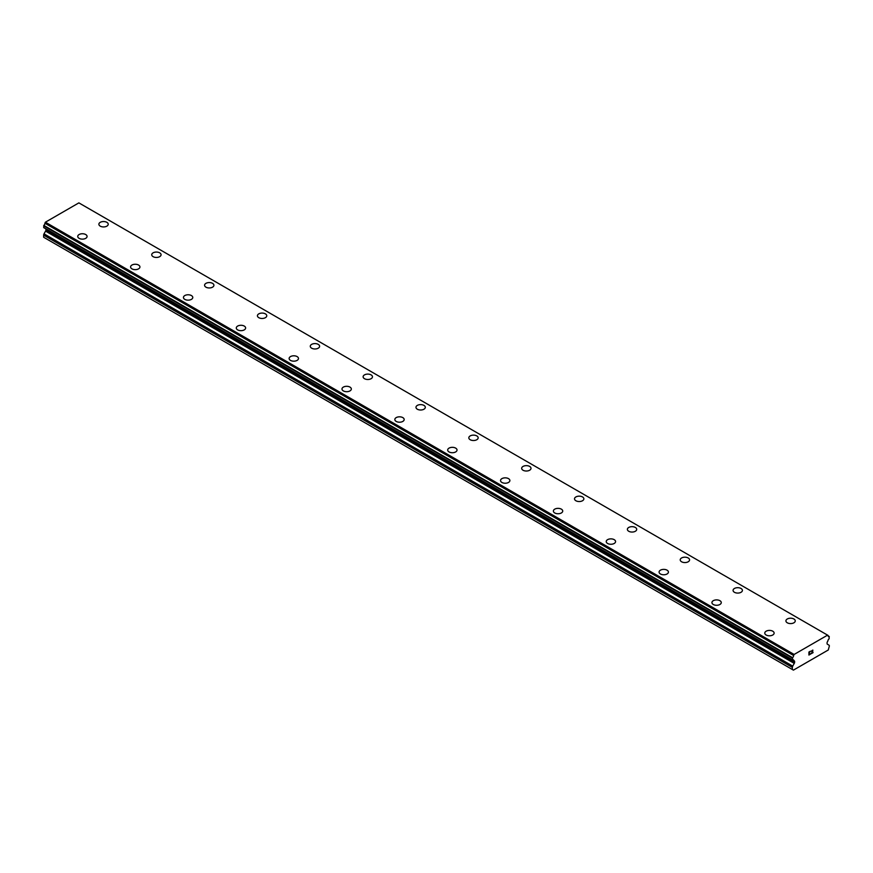 <?xml version="1.0" encoding="UTF-8"?>
<svg xmlns="http://www.w3.org/2000/svg" width="873" height="873" viewBox="0 0 873 873"><rect width="100%" height="100%" fill="white"/><g stroke="black" fill="none" stroke-linecap="round" stroke-linejoin="round"><path stroke-width="1.31" d="M98.878 224.23A4.671 2.695 180 0 1 101.759 221.742A4.671 2.695 180 0 1 106.844 222.32A4.671 2.695 180 0 1 108.219 224.241A4.671 2.695 180 0 1 105.338 226.729A4.671 2.695 180 0 1 100.242 226.14A4.671 2.695 180 0 1 98.878 224.23A4.671 2.695 180 0 1 101.759 221.753A4.671 2.695 180 0 1 106.844 222.331A4.671 2.695 180 0 1 108.219 224.23M151.727 254.741A4.671 2.695 180 0 1 154.608 252.253A4.671 2.695 180 0 1 159.704 252.843A4.671 2.695 180 0 1 161.069 254.752A4.671 2.695 180 0 1 158.188 257.24A4.671 2.695 180 0 1 153.091 256.651A4.671 2.695 180 0 1 151.727 254.741A4.671 2.695 180 0 1 154.608 252.264A4.671 2.695 180 0 1 159.704 252.843A4.671 2.695 180 0 1 161.069 254.741M204.577 285.253A4.671 2.695 180 0 1 207.458 282.765A4.671 2.695 180 0 1 212.554 283.354A4.671 2.695 180 0 1 213.918 285.264A4.671 2.695 180 0 1 211.037 287.752A4.671 2.695 180 0 1 205.941 287.162A4.671 2.695 180 0 1 204.577 285.253A4.671 2.695 180 0 1 207.458 282.776A4.671 2.695 180 0 1 212.554 283.365A4.671 2.695 180 0 1 213.918 285.253M265.403 313.876A4.671 2.695 180 0 1 266.767 315.775A4.671 2.695 180 0 1 263.886 318.263A4.671 2.695 180 0 1 258.79 317.674A4.671 2.695 180 0 1 257.426 315.775A4.671 2.695 180 0 1 260.307 313.287A4.671 2.695 180 0 1 265.403 313.876M257.426 315.775A4.671 2.695 180 0 1 260.307 313.276A4.671 2.695 180 0 1 265.403 313.865A4.671 2.695 180 0 1 266.767 315.775M310.275 346.286A4.671 2.695 180 0 1 313.156 343.787A4.671 2.695 180 0 1 318.252 344.377A4.671 2.695 180 0 1 319.616 346.286A4.671 2.695 180 0 1 316.735 348.774A4.671 2.695 180 0 1 311.639 348.185A4.671 2.695 180 0 1 310.275 346.286A4.671 2.695 180 0 1 313.167 343.798A4.671 2.695 180 0 1 318.252 344.388A4.671 2.695 180 0 1 319.616 346.286M363.124 376.798A4.671 2.695 180 0 1 366.005 374.299A4.671 2.695 180 0 1 371.101 374.888A4.671 2.695 180 0 1 372.465 376.798A4.671 2.695 180 0 1 369.585 379.286A4.671 2.695 180 0 1 364.488 378.696A4.671 2.695 180 0 1 363.124 376.798A4.671 2.695 180 0 1 366.016 374.31A4.671 2.695 180 0 1 371.101 374.899A4.671 2.695 180 0 1 372.465 376.798M415.974 407.309A4.671 2.695 180 0 1 418.854 404.821A4.671 2.695 180 0 1 423.951 405.399A4.671 2.695 180 0 1 425.315 407.309A4.671 2.695 180 0 1 422.434 409.797A4.671 2.695 180 0 1 417.338 409.219A4.671 2.695 180 0 1 415.974 407.309A4.671 2.695 180 0 1 418.865 404.821A4.671 2.695 180 0 1 423.951 405.41A4.671 2.695 180 0 1 425.315 407.309M468.823 437.82A4.671 2.695 180 0 1 471.704 435.332A4.671 2.695 180 0 1 476.8 435.911A4.671 2.695 180 0 1 478.164 437.82A4.671 2.695 180 0 1 475.283 440.308A4.671 2.695 180 0 1 470.187 439.73A4.671 2.695 180 0 1 468.823 437.82A4.671 2.695 180 0 1 471.715 435.332A4.671 2.695 180 0 1 476.8 435.922A4.671 2.695 180 0 1 478.164 437.82M521.672 468.343A4.671 2.695 180 0 1 524.564 465.855A4.671 2.695 180 0 1 529.649 466.433A4.671 2.695 180 0 1 531.013 468.343M529.649 466.422A4.671 2.695 180 0 1 531.013 468.332A4.671 2.695 180 0 1 528.132 470.82A4.671 2.695 180 0 1 523.036 470.241A4.671 2.695 180 0 1 521.672 468.332A4.671 2.695 180 0 1 524.553 465.844A4.671 2.695 180 0 1 529.649 466.422M574.521 498.843A4.671 2.695 180 0 1 577.402 496.355A4.671 2.695 180 0 1 582.498 496.933A4.671 2.695 180 0 1 583.862 498.854A4.671 2.695 180 0 1 580.981 501.342A4.671 2.695 180 0 1 575.896 500.753A4.671 2.695 180 0 1 574.521 498.843A4.671 2.695 180 0 1 577.413 496.366A4.671 2.695 180 0 1 582.498 496.944A4.671 2.695 180 0 1 583.862 498.843M627.371 529.354A4.671 2.695 180 0 1 630.251 526.866A4.671 2.695 180 0 1 635.348 527.456A4.671 2.695 180 0 1 636.712 529.365A4.671 2.695 180 0 1 633.831 531.853A4.671 2.695 180 0 1 628.746 531.264A4.671 2.695 180 0 1 627.371 529.354A4.671 2.695 180 0 1 630.262 526.877A4.671 2.695 180 0 1 635.348 527.456A4.671 2.695 180 0 1 636.712 529.354M680.22 559.866A4.671 2.695 180 0 1 683.112 557.378A4.671 2.695 180 0 1 688.197 557.967A4.671 2.695 180 0 1 689.561 559.877A4.671 2.695 180 0 1 686.68 562.365A4.671 2.695 180 0 1 681.595 561.775A4.671 2.695 180 0 1 680.22 559.866A4.671 2.695 180 0 1 683.112 557.389A4.671 2.695 180 0 1 688.197 557.978A4.671 2.695 180 0 1 689.561 559.866M741.046 588.489A4.671 2.695 180 0 1 742.41 590.388A4.671 2.695 180 0 1 739.529 592.876A4.671 2.695 180 0 1 734.444 592.287A4.671 2.695 180 0 1 733.069 590.377A4.671 2.695 180 0 1 735.961 587.9A4.671 2.695 180 0 1 741.046 588.489M733.069 590.377A4.671 2.695 180 0 1 735.961 587.889A4.671 2.695 180 0 1 741.046 588.478A4.671 2.695 180 0 1 742.41 590.377M785.918 620.899A4.671 2.695 180 0 1 788.81 618.4A4.671 2.695 180 0 1 793.895 618.99A4.671 2.695 180 0 1 795.259 620.899A4.671 2.695 180 0 1 792.378 623.387A4.671 2.695 180 0 1 787.293 622.798A4.671 2.695 180 0 1 785.918 620.899A4.671 2.695 180 0 1 788.81 618.411A4.671 2.695 180 0 1 793.895 619.001A4.671 2.695 180 0 1 795.259 620.899M85.707 234.542A4.671 2.695 180 0 1 87.082 236.441A4.671 2.695 180 0 1 84.19 238.929A4.671 2.695 180 0 1 79.105 238.34A4.671 2.695 180 0 1 77.741 236.441A4.671 2.695 180 0 1 80.622 233.953A4.671 2.695 180 0 1 85.707 234.542M77.741 236.441A4.671 2.695 180 0 1 80.622 233.942A4.671 2.695 180 0 1 85.707 234.531A4.671 2.695 180 0 1 87.082 236.441M130.59 266.952A4.671 2.695 180 0 1 133.471 264.454A4.671 2.695 180 0 1 138.556 265.043A4.671 2.695 180 0 1 139.931 266.952A4.671 2.695 180 0 1 137.039 269.441A4.671 2.695 180 0 1 131.954 268.851A4.671 2.695 180 0 1 130.59 266.952A4.671 2.695 180 0 1 133.471 264.464A4.671 2.695 180 0 1 138.556 265.054A4.671 2.695 180 0 1 139.931 266.952M183.439 297.464A4.671 2.695 180 0 1 186.32 294.976A4.671 2.695 180 0 1 191.405 295.554A4.671 2.695 180 0 1 192.78 297.464A4.671 2.695 180 0 1 189.888 299.952A4.671 2.695 180 0 1 184.803 299.374A4.671 2.695 180 0 1 183.439 297.464A4.671 2.695 180 0 1 186.32 294.976A4.671 2.695 180 0 1 191.405 295.565A4.671 2.695 180 0 1 192.78 297.464M236.288 327.975A4.671 2.695 180 0 1 239.169 325.487A4.671 2.695 180 0 1 244.254 326.066A4.671 2.695 180 0 1 245.629 327.975A4.671 2.695 180 0 1 242.749 330.463A4.671 2.695 180 0 1 237.652 329.885A4.671 2.695 180 0 1 236.288 327.975A4.671 2.695 180 0 1 239.169 325.487A4.671 2.695 180 0 1 244.254 326.076A4.671 2.695 180 0 1 245.629 327.975M289.138 358.487A4.671 2.695 180 0 1 292.019 355.998A4.671 2.695 180 0 1 297.104 356.577A4.671 2.695 180 0 1 298.479 358.497A4.671 2.695 180 0 1 295.598 360.975A4.671 2.695 180 0 1 290.502 360.396A4.671 2.695 180 0 1 289.138 358.487A4.671 2.695 180 0 1 292.019 356.009A4.671 2.695 180 0 1 297.104 356.588A4.671 2.695 180 0 1 298.479 358.487M341.987 389.009A4.671 2.695 180 0 1 344.868 386.521A4.671 2.695 180 0 1 349.964 387.099A4.671 2.695 180 0 1 351.328 389.009M349.964 387.088A4.671 2.695 180 0 1 351.328 388.998A4.671 2.695 180 0 1 348.447 391.497A4.671 2.695 180 0 1 343.351 390.908A4.671 2.695 180 0 1 341.987 388.998A4.671 2.695 180 0 1 344.868 386.51A4.671 2.695 180 0 1 349.964 387.088M394.836 419.509A4.671 2.695 180 0 1 397.717 417.021A4.671 2.695 180 0 1 402.813 417.61A4.671 2.695 180 0 1 404.177 419.52A4.671 2.695 180 0 1 401.296 422.008A4.671 2.695 180 0 1 396.2 421.419A4.671 2.695 180 0 1 394.836 419.509A4.671 2.695 180 0 1 397.717 417.032A4.671 2.695 180 0 1 402.813 417.61A4.671 2.695 180 0 1 404.177 419.509M447.685 450.021A4.671 2.695 180 0 1 450.566 447.533A4.671 2.695 180 0 1 455.662 448.122A4.671 2.695 180 0 1 457.026 450.031A4.671 2.695 180 0 1 454.146 452.52A4.671 2.695 180 0 1 449.049 451.93A4.671 2.695 180 0 1 447.685 450.021A4.671 2.695 180 0 1 450.566 447.543A4.671 2.695 180 0 1 455.662 448.133A4.671 2.695 180 0 1 457.026 450.021M500.535 480.543A4.671 2.695 180 0 1 503.415 478.044A4.671 2.695 180 0 1 508.512 478.633A4.671 2.695 180 0 1 509.876 480.543A4.671 2.695 180 0 1 506.995 483.031A4.671 2.695 180 0 1 501.899 482.442A4.671 2.695 180 0 1 500.535 480.543A4.671 2.695 180 0 1 503.426 478.055A4.671 2.695 180 0 1 508.512 478.644A4.671 2.695 180 0 1 509.876 480.543M561.361 509.155A4.671 2.695 180 0 1 562.725 511.054A4.671 2.695 180 0 1 559.844 513.542A4.671 2.695 180 0 1 554.748 512.953A4.671 2.695 180 0 1 553.384 511.054A4.671 2.695 180 0 1 556.276 508.566A4.671 2.695 180 0 1 561.361 509.155M553.384 511.054A4.671 2.695 180 0 1 556.265 508.555A4.671 2.695 180 0 1 561.361 509.145A4.671 2.695 180 0 1 562.725 511.054M606.233 541.566A4.671 2.695 180 0 1 609.114 539.067A4.671 2.695 180 0 1 614.21 539.656A4.671 2.695 180 0 1 615.574 541.566A4.671 2.695 180 0 1 612.693 544.054A4.671 2.695 180 0 1 607.597 543.464A4.671 2.695 180 0 1 606.233 541.566A4.671 2.695 180 0 1 609.125 539.077A4.671 2.695 180 0 1 614.21 539.667A4.671 2.695 180 0 1 615.574 541.566M659.082 572.077A4.671 2.695 180 0 1 661.963 569.589A4.671 2.695 180 0 1 667.059 570.167A4.671 2.695 180 0 1 668.423 572.077A4.671 2.695 180 0 1 665.542 574.565A4.671 2.695 180 0 1 660.446 573.987A4.671 2.695 180 0 1 659.082 572.077A4.671 2.695 180 0 1 661.974 569.589A4.671 2.695 180 0 1 667.059 570.178A4.671 2.695 180 0 1 668.423 572.077M711.932 602.588A4.671 2.695 180 0 1 714.812 600.1A4.671 2.695 180 0 1 719.909 600.679A4.671 2.695 180 0 1 721.273 602.588A4.671 2.695 180 0 1 718.392 605.076A4.671 2.695 180 0 1 713.296 604.498A4.671 2.695 180 0 1 711.932 602.588A4.671 2.695 180 0 1 714.823 600.1A4.671 2.695 180 0 1 719.909 600.689A4.671 2.695 180 0 1 721.273 602.588M764.781 633.1A4.671 2.695 180 0 1 767.662 630.612A4.671 2.695 180 0 1 772.758 631.19A4.671 2.695 180 0 1 774.122 633.111A4.671 2.695 180 0 1 771.241 635.588A4.671 2.695 180 0 1 766.156 635.009A4.671 2.695 180 0 1 764.781 633.1A4.671 2.695 180 0 1 767.673 630.622A4.671 2.695 180 0 1 772.758 631.201A4.671 2.695 180 0 1 774.122 633.1M809.085 652.153L809.085 653.353L809.085 652.153L810.417 651.378L809.085 652.153M809.085 653.353L809.806 652.939M809.806 653.135L809.085 653.55L809.806 653.124M809.085 653.55L809.085 654.75L809.085 653.55M809.085 654.75L810.417 653.975M808.911 655.034L810.417 654.172L808.911 655.045L808.911 652.055L810.417 651.193M811.454 651.345L812.828 650.079M812.828 650.952L812.457 651.727L812.828 650.952M812.468 651.727L811.661 653.255L812.457 651.727M811.661 653.255L813.069 652.447M811.301 653.659L813.069 652.633L811.301 653.67L812.785 650.68L811.737 650.745L812.665 650.21M794.244 663.393A1.244 0.72 -60 0 0 794.616 662.454L794.616 661.505A1.244 0.72 -60 0 0 794.365 660.926L794.048 660.774A1.626 0.938 -60 0 1 794.015 660.763L792.433 659.912L792.542 657.675A1.822 1.048 -60 0 0 793.612 655.503L794.124 654.455L827.582 635.14L828.095 635.599A1.822 1.048 -60 0 0 828.466 636.515A1.822 1.048 -60 0 0 829.164 636.526L829.121 638.818A1.822 1.048 -60 0 0 827.91 640.815A1.626 0.938 -60 0 1 827.659 641.371L827.342 641.884A1.244 0.72 -60 0 0 827.08 642.757L827.08 643.707A1.244 0.72 -60 0 0 827.451 644.219L828.979 645.169A1.866 1.08 -60 0 1 829.35 646.053L828.291 649.981L793.415 670.126L792.357 669.515L792.357 667.409A1.866 1.08 -60 0 1 792.728 666.11L794.244 663.393L45.549 231.127L44.021 233.844A1.866 1.08 120 0 0 43.65 235.143L43.65 237.249L792.357 669.515M793.786 660.523A1.626 0.938 -60 0 0 794.015 660.763L792.564 659.923A1.822 1.048 -60 0 1 793.426 659.857A1.822 1.048 -60 0 1 793.786 660.523L792.673 659.868M45.843 228.868A1.244 0.72 -60 0 1 45.92 229.239L45.92 230.188A1.244 0.72 -60 0 1 45.549 231.127M827.582 635.14L78.876 202.874L45.418 222.189L44.905 223.248A1.822 1.048 -60 0 1 43.836 225.409L43.726 227.646L792.357 659.781M79.312 203.136L828.019 635.391M829.164 636.526L828.106 635.915M794.124 654.455L45.418 222.189M793.612 655.503L44.905 223.248M792.542 657.675L43.836 225.409M792.357 658.035L43.65 225.78M794.616 662.454L45.92 230.188M792.357 667.409L43.65 235.143M793.688 655.208L44.981 222.953M792.357 659.737L43.65 227.482M794.616 661.505L45.92 229.239M792.728 666.11L44.021 233.844M829.274 636.537L828.106 635.86M792.433 659.912L43.726 227.646"/></g></svg>

